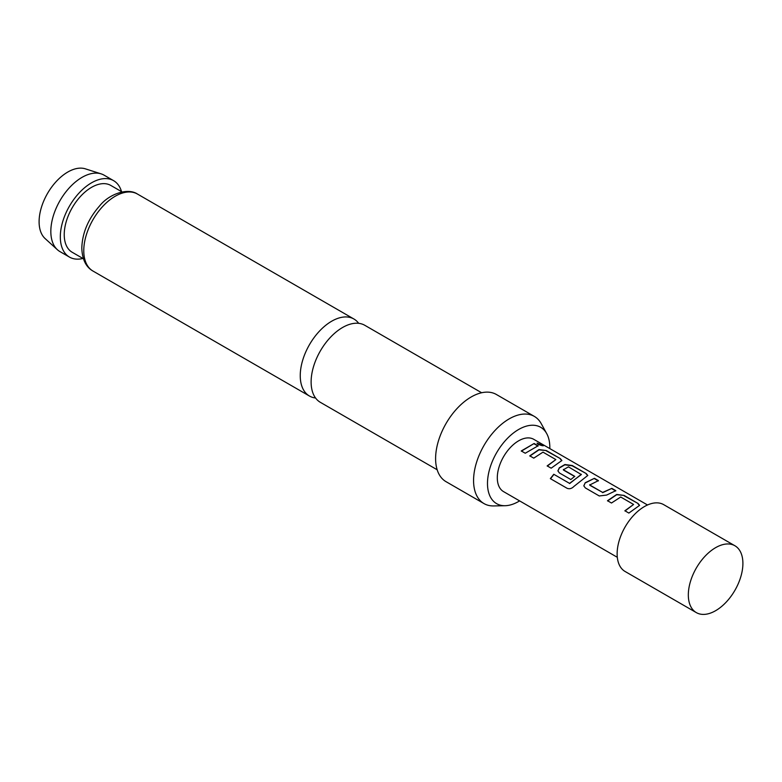<?xml version="1.0" encoding="UTF-8"?>
<svg xmlns="http://www.w3.org/2000/svg" width="782" height="782" viewBox="0 0 782 782"><rect width="100%" height="100%" fill="white"/><g stroke="black" fill="none" stroke-linecap="round" stroke-linejoin="round"><path stroke-width="1.17" d="M542.405 444.694C544.252 446.209 542.835 446.092 538.133 444.332L537.078 443.13L543.578 445.642M537.078 443.306L543.363 445.75M481.634 392.75L364.793 325.292A44.466 25.669 120 0 0 342.565 327.502A44.466 25.669 120 0 0 311.119 381.958A44.466 25.669 120 0 0 320.327 402.31L437.167 469.767M607.497 500.724L616.724 494.449L624.075 495.417L638.024 503.471L639.588 505.368L628.875 513.07L624.896 510.763L633.586 504.458L620.712 497.02L611.485 503.012L607.497 500.724M624.965 510.978L633.586 504.458M599.266 495.964L585.317 487.9L583.802 485.827L585.229 482.719L594.437 478.31L598.426 480.617L589.745 484.987L602.639 492.425L611.847 488.369L615.835 490.666L606.627 495.074L599.266 495.964M589.745 484.645L589.775 485.241L602.639 492.425M553.773 474.273L569.55 483.384L581.339 474.566L568.446 466.844L563.392 469.777L574.731 476.316L570.831 479.542L559.404 472.944L557.889 470.862L559.316 467.763L564.897 464.528L572.248 465.505L586.207 473.56L587.781 475.456L573.998 486.365C571.798 488.594 569.501 489.239 567.106 488.3L550.352 478.633L553.773 474.273L569.55 483.384M569.658 483.569L581.339 474.293M563.392 469.435L563.421 470.031L574.76 476.57M529.776 455.847L538.994 449.572L546.344 450.549L560.293 458.594L561.867 460.5L551.163 468.183L547.175 465.886L555.865 459.581L542.982 452.143L533.764 458.144L529.776 455.847M547.253 466.101L555.865 459.581M521.271 450.95L534.126 443.492L538.114 445.789L525.26 453.237L521.271 450.95M647.516 504.986L533.754 439.318A30.205 17.439 120 0 0 510.48 447.402A30.205 17.439 120 0 0 497.303 477.802A30.205 17.439 120 0 0 503.559 491.624L617.311 557.302M734.904 545.758L663.722 504.664A38.592 22.277 120 0 0 633.977 514.996A38.592 22.277 120 0 0 617.135 553.832A38.592 22.277 120 0 0 625.131 571.505L696.312 612.599A38.592 22.277 120 0 0 726.058 602.267A38.592 22.277 120 0 0 742.9 563.431A38.592 22.277 120 0 0 734.904 545.758A38.592 22.277 120 0 0 705.168 556.1A38.592 22.277 120 0 0 688.326 594.936A38.592 22.277 120 0 0 696.312 612.599M358.684 323.328A44.466 25.669 120 0 0 353.923 319.017A44.466 25.669 120 0 0 331.685 321.216A44.466 25.669 120 0 0 300.249 375.683A44.466 25.669 120 0 0 309.457 396.034A44.466 25.669 120 0 0 315.566 397.999M57.389 249.722L45.131 238.578A40.576 23.431 -60 0 1 39.1 221.736A40.576 23.431 -60 0 1 55.18 182.695A40.576 23.431 -60 0 1 85.394 168.844L101.171 173.878A44.134 25.474 120 0 0 68.317 188.951A44.134 25.474 120 0 0 50.83 231.404A44.134 25.474 120 0 0 57.389 249.722A44.134 25.474 120 0 0 59.97 251.608L69.461 257.082A44.134 25.474 -60 0 1 60.322 236.887A44.134 25.474 -60 0 1 79.578 192.47A44.134 25.474 -60 0 1 113.586 180.652A44.134 25.474 -60 0 1 121.523 191.629M113.586 180.652L104.094 175.168A44.134 25.474 120 0 0 101.171 173.878M549.805 448.585A44.075 25.444 120 0 0 549.824 447.48A44.075 25.444 120 0 0 546.726 433.629A44.075 25.444 120 0 0 511.711 434.391A44.075 25.444 120 0 0 487.489 483.462A44.075 25.444 120 0 0 505.113 505.71A44.075 25.444 120 0 0 519.61 500.891M505.113 505.71L493.706 505.934A50.341 29.061 -60 0 1 483.999 503.588A50.341 29.061 -60 0 1 473.569 480.539A50.341 29.061 -60 0 1 495.544 429.885A50.341 29.061 -60 0 1 534.331 416.395A50.341 29.061 -60 0 1 541.222 423.629L546.726 433.629M483.999 503.588L446.023 481.663A50.341 29.061 -60 0 1 435.603 458.623A50.341 29.061 -60 0 1 457.578 407.96A50.341 29.061 -60 0 1 496.365 394.48L534.331 416.395M83.43 258.754L72.227 252.293A38.592 22.277 -60 0 1 64.232 234.62A38.592 22.277 -60 0 1 81.084 195.783A38.592 22.277 -60 0 1 110.819 185.442L122.021 191.913M82.931 258.471A44.134 25.474 -60 0 1 69.461 257.082M521.34 451.165L534.126 443.492M534.047 443.795L538.036 446.092M529.844 456.072L538.964 449.865L546.344 450.549M546.276 450.843L560.293 458.594M560.225 458.897L561.818 460.657M550.499 478.77L553.881 474.459M557.918 470.969L559.345 468.017L564.858 464.821L572.18 465.808L586.207 473.56M586.129 473.863L587.732 475.612M583.831 485.935L585.229 482.719M602.668 492.68L611.847 488.369M611.778 488.662L615.766 490.969M585.259 482.973L594.437 478.31M594.369 478.613L598.357 480.92M607.575 500.939L616.695 494.732L624.075 495.417M624.007 495.72L638.024 503.471M637.956 503.774L639.539 505.524M137.446 194.044A44.466 25.669 120 0 0 103.185 205.949A44.466 25.669 120 0 0 83.772 250.699A44.466 25.669 120 0 0 92.98 271.051C85.903 267.033 82.178 259.331 81.807 247.962C82.306 232.831 88.278 218.774 99.725 205.774C109.138 193.995 127.749 187.504 137.446 194.044L353.923 319.017M309.457 396.034L92.98 271.051"/></g></svg>
